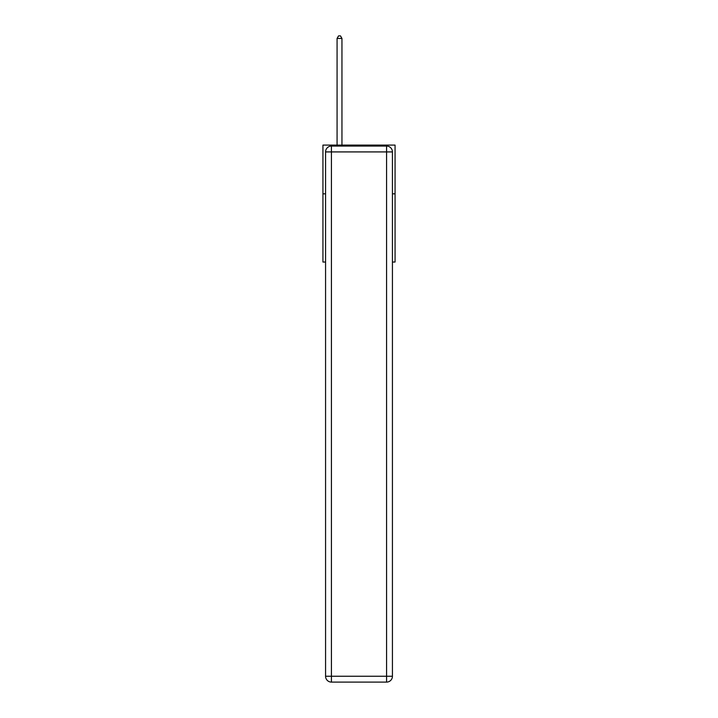 <?xml version="1.0" encoding="UTF-8"?>
<svg xmlns="http://www.w3.org/2000/svg" width="718" height="718" viewBox="0 0 718 718"><rect width="100%" height="100%" fill="white"/><g stroke="black" fill="none" stroke-linecap="round" stroke-linejoin="round"><path stroke-width="1.08" d="M325.568 193.824L322.938 193.824L322.938 145.099L395.062 145.099L395.062 262.043L392.432 262.043M322.938 193.824L322.938 262.043L325.568 262.043M395.062 193.824L392.432 193.824M331.42 146.068L386.58 146.068A5.852 5.852 0 0 1 392.432 151.92L392.432 676.248A5.852 5.852 0 0 1 386.58 682.1L331.42 682.1L331.42 676.248L386.58 676.248L386.58 151.92L331.42 151.92L331.42 676.248L325.568 676.248L325.568 151.92L331.42 151.92L331.42 146.068A5.852 5.852 0 0 0 325.568 151.92A5.852 5.852 0 0 1 331.42 146.068M325.568 676.248A5.852 5.852 0 0 0 331.42 682.1A5.852 5.852 0 0 1 325.568 676.248M341.947 145.099L341.947 38.431L337.074 38.431L337.074 145.099M337.074 38.431L338.537 35.9L340.485 35.9L341.947 38.431M386.58 682.1A5.852 5.852 0 0 0 392.432 676.248L386.58 676.248L386.58 682.1M392.432 151.92A5.852 5.852 0 0 0 386.58 146.068L386.58 151.92L392.432 151.92"/></g></svg>
